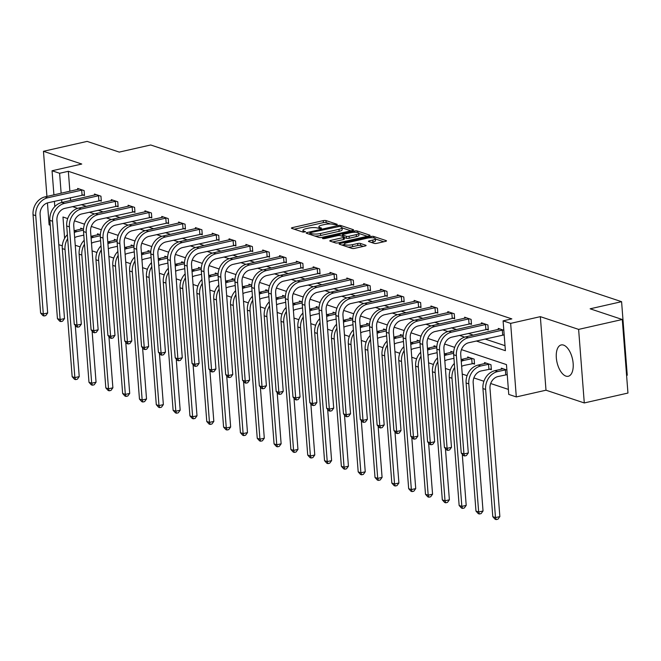 <?xml version="1.0" encoding="UTF-8"?>
<svg xmlns="http://www.w3.org/2000/svg" width="661" height="661" viewBox="0 0 661 661"><rect width="100%" height="100%" fill="white"/><g stroke="black" fill="none" stroke-linecap="round" stroke-linejoin="round"><path stroke-width="0.99" d="M336.804 224.856L337.259 224.335L326.013 220.592A2.024 0.504 -4.4 0 0 323.237 220.625L292.385 227.615A2.024 0.504 -4.4 0 0 291.427 228.128A2.024 0.504 -4.4 0 0 291.724 228.359L302.978 232.102L305.58 231.722L303.92 231.077A6.47 1.611 -4.4 0 1 302.961 230.325A6.47 1.611 -4.4 0 1 306.018 228.706L308.588 228.119A6.47 1.611 -4.4 0 1 317.462 228.004L320.858 228.466L321.527 228.111L319.858 227.467A6.47 1.611 -4.4 0 1 318.899 226.715A6.47 1.611 -4.4 0 1 321.957 225.095L324.534 224.509A6.47 1.611 -4.4 0 1 333.408 224.393L336.804 224.856M563.544 345.1A16.054 7.915 -102.8 0 0 561.189 344.951A16.054 7.915 -102.8 0 0 556.587 360.071A16.054 7.915 -102.8 0 0 565.932 376.109A16.054 7.915 -102.8 0 0 568.286 376.266A16.054 7.915 -102.8 0 0 572.889 361.137A16.054 7.915 -102.8 0 0 563.544 345.1M374.109 243.355A2.024 0.504 -4.4 0 0 376.886 243.322L385.545 241.364A2.024 0.504 -4.4 0 0 386.495 240.852A2.024 0.504 -4.4 0 0 386.198 240.621L373.705 236.464A2.024 0.504 -4.4 0 0 370.928 236.498L340.076 243.488A2.024 0.504 -4.4 0 0 339.118 244A2.024 0.504 -4.4 0 0 339.415 244.231L351.908 248.387A2.024 0.504 -4.4 0 0 354.684 248.354L365.136 245.983A2.024 0.504 -4.4 0 0 366.095 245.479A2.024 0.504 -4.4 0 0 365.797 245.239L360.452 243.463A2.024 0.504 -4.4 0 0 357.675 243.496L352.495 244.677A5.404 1.347 -4.4 0 1 347.083 245.099A5.404 1.347 -4.4 0 1 344.274 244.149A5.404 1.347 -4.4 0 1 346.827 242.794L367.144 238.183A5.404 1.347 -4.4 0 1 372.556 237.762A5.404 1.347 -4.4 0 1 375.365 238.712A5.404 1.347 -4.4 0 1 372.804 240.075L369.416 240.835A2.024 0.504 -4.4 0 0 368.466 241.348A2.024 0.504 -4.4 0 0 368.764 241.579L374.109 243.355M622.29 319.503L627.95 393.055L584.283 402.946L578.623 329.393L622.29 319.503L590.149 308.803L621.588 301.68L150.7 144.974L119.261 152.096L87.12 141.396L43.461 151.295L81.749 164.035L52.054 170.761L59.606 173.273L68.339 171.298L511.829 318.891L503.095 320.866L510.647 323.378L516.307 396.93L508.755 394.419L506.466 364.599L461.452 349.619M578.623 329.393L540.343 316.652L510.647 323.378M352.619 230.408A2.024 0.504 -4.4 0 0 353.577 229.896A2.024 0.504 -4.4 0 0 353.271 229.664L340.779 225.508A2.024 0.504 -4.4 0 0 338.011 225.541L307.15 232.532A2.024 0.504 -4.4 0 0 306.192 233.044A2.024 0.504 -4.4 0 0 306.497 233.275L318.982 237.431A2.024 0.504 -4.4 0 0 321.758 237.398L352.619 230.408M357.246 230.986L369.739 235.142A2.024 0.504 -4.4 0 1 370.036 235.374A2.024 0.504 -4.4 0 1 369.078 235.886L338.217 242.876A2.024 0.504 -4.4 0 1 335.449 242.909L330.103 241.133A2.024 0.504 -4.4 0 1 329.798 240.901A2.024 0.504 -4.4 0 1 330.756 240.389L343.274 237.555A2.024 0.504 -4.4 0 0 344.224 237.051A2.024 0.504 -4.4 0 0 343.927 236.812L340.382 235.638A2.024 0.504 -4.4 0 0 337.606 235.671L324.576 238.621L322.428 238.481L323.097 238.125L354.47 231.02A2.024 0.504 -4.4 0 1 357.246 230.986L357.353 232.465M43.461 151.295L46.931 196.449M47.435 202.927L49.121 224.839L50.253 225.219M626.587 375.382L627.248 375.233L621.588 301.68M68.339 171.298L69.876 191.252M70.372 197.705L70.587 200.498M81.253 204.646L86.343 206.339M98.084 210.248L103.174 211.941M114.907 215.85L119.996 217.543M131.729 221.443L136.819 223.137M148.56 227.045L153.649 228.739M165.382 232.647L170.472 234.341M182.205 238.241L187.294 239.935M199.035 243.843L204.125 245.537M215.858 249.445L220.948 251.139M232.68 255.039L237.77 256.732M249.511 260.641L254.601 262.334M266.333 266.243L271.423 267.936M283.156 271.845L288.246 273.538M299.978 277.438L305.068 279.132M316.809 283.04L321.899 284.734M333.631 288.642L338.721 290.336M350.454 294.236L355.544 295.93M367.285 299.838L372.374 301.532M384.107 305.44L389.197 307.134M400.93 311.034L406.019 312.727M417.76 316.636L422.85 318.329M434.583 322.238L439.672 323.931M451.405 327.831L456.495 329.525M468.236 333.433L473.326 335.127M485.058 339.035L505.004 345.67M82.749 194.978L84.501 195.557L84.112 190.591L77.643 188.435L77.725 189.476M99.571 200.572L101.323 201.159L100.943 196.185L94.465 194.037L94.548 195.069M116.394 206.174L118.145 206.753L117.765 201.787L111.296 199.63L111.37 200.671M133.225 211.776L134.976 212.355L134.588 207.389L128.118 205.232L128.201 206.273M150.047 217.37L151.799 217.956L151.419 212.982L144.941 210.834L145.023 211.867M166.869 222.972L168.621 223.558L168.241 218.584L161.771 216.428L161.846 217.469M183.7 228.574L185.452 229.152L185.063 224.186L178.594 222.03L178.677 223.071M200.523 234.168L202.274 234.754L201.894 229.78L195.416 227.632L195.499 228.665M217.345 239.769L219.097 240.356L218.717 235.382L212.247 233.226L212.321 234.267M234.176 245.371L235.927 245.95L235.539 240.984L229.07 238.828L229.152 239.869M250.998 250.965L252.75 251.552L252.37 246.578L245.892 244.43L245.975 245.462M267.821 256.567L269.572 257.154L269.192 252.18L262.723 250.032L262.797 251.064M284.651 262.169L286.395 262.748L286.015 257.782L279.545 255.625L279.628 256.666M301.474 267.763L303.225 268.349L302.845 263.384L296.368 261.227L296.45 262.26M318.296 273.365L320.048 273.951L319.668 268.977L313.198 266.829L313.273 267.862M335.127 278.967L336.87 279.545L336.49 274.579L330.021 272.423L330.103 273.464M351.949 284.569L353.701 285.147L353.313 280.181L346.843 278.025L346.926 279.066M368.772 290.162L370.524 290.749L370.143 285.775L363.674 283.627L363.748 284.66M385.603 295.764L387.346 296.343L386.966 291.377L380.496 289.221L380.579 290.262M402.425 301.366L404.177 301.945L403.788 296.979L397.319 294.823L397.401 295.864M419.248 306.96L420.999 307.547L420.619 302.573L414.15 300.425L414.224 301.457M436.07 312.562L437.822 313.14L437.442 308.175L430.972 306.018L431.055 307.059M452.901 318.164L454.652 318.742L454.264 313.777L447.794 311.62L447.877 312.661M469.723 323.758L471.475 324.344L471.095 319.37L464.625 317.222L464.7 318.255M486.546 329.36L488.297 329.946L487.917 324.972L481.448 322.816L481.53 323.857M503.376 334.962L504.203 335.234M498.353 329.459L498.27 328.418L503.822 330.269M75.255 245.264L80.113 246.884M92.077 250.866L96.936 252.477M108.908 256.46L113.758 258.079M125.73 262.062L130.589 263.681M142.553 267.664L147.411 269.275M159.384 273.257L164.234 274.877M176.206 278.859L181.064 280.479M193.029 284.461L197.887 286.073M209.859 290.063L214.709 291.675M226.682 295.657L231.54 297.276M243.504 301.259L248.362 302.87M260.335 306.861L265.185 308.472M277.157 312.455L282.016 314.074M293.98 318.057L298.838 319.676M310.81 323.659L315.661 325.27M327.633 329.252L332.491 330.872M344.455 334.854L349.314 336.474M361.286 340.456L366.136 342.067M378.109 346.05L382.967 347.669M394.931 351.652L399.789 353.271M411.753 357.254L416.612 358.865M428.584 362.848L433.442 364.467M445.407 368.45L450.265 370.069M462.229 374.052L467.087 375.663M473.854 377.918L483.918 381.265M490.685 383.52L508.375 389.403M80.782 229.227L80.7 228.194L83.509 229.127M97.605 234.829L97.531 233.787L100.34 234.729M114.436 240.43L114.353 239.389L117.162 240.323M131.258 246.024L131.175 244.991L133.985 245.925M148.081 251.626L148.006 250.593L150.815 251.527M164.911 257.228L164.829 256.187L167.638 257.121M181.734 262.822L181.651 261.789L184.46 262.723M198.556 268.424L198.482 267.391L201.291 268.325M215.387 274.026L215.304 272.985L218.113 273.918M232.209 279.628L232.127 278.587L234.936 279.52M249.032 285.221L248.957 284.189L251.758 285.122M265.862 290.823L265.78 289.782L268.589 290.716M282.685 296.425L282.602 295.384L285.412 296.318M299.507 302.019L299.433 300.986L302.234 301.92M316.338 307.621L316.255 306.58L319.065 307.514M333.161 313.223L333.078 312.182L335.887 313.116M349.983 318.817L349.909 317.784L352.71 318.718M366.814 324.419L366.731 323.378L369.54 324.32M383.636 330.021L383.554 328.98L386.363 329.913M400.459 335.614L400.376 334.582L403.185 335.515M417.281 341.216L417.207 340.175L420.016 341.117M434.112 346.818L434.029 345.777L436.838 346.711M450.934 352.412L450.852 351.379L453.661 352.313M472.78 363.517L474.532 364.104L474.152 359.13L467.682 356.981L467.757 358.014M489.611 369.119L491.363 369.697L490.974 364.732L484.505 362.575L484.587 363.616M506.433 374.713L507.26 374.994M501.41 369.21L501.327 368.177L506.88 370.02M540.343 316.652L545.994 390.205L584.283 402.946M545.994 390.205L516.307 396.93M62.316 245.842L58.812 244.677M476.325 341.01L505.392 350.685L503.095 320.866M72.52 206.629L77.684 208.347M89.351 212.222L94.515 213.941M106.173 217.824L111.337 219.543M122.996 223.426L128.16 225.145M139.826 229.028L144.99 230.747M156.649 234.622L161.813 236.341M173.471 240.224L178.635 241.943M190.302 245.826L195.466 247.545M207.124 251.42L212.288 253.138M223.947 257.022L229.111 258.74M240.778 262.624L245.942 264.342M257.6 268.217L262.764 269.936M274.422 273.819L279.586 275.538M291.253 279.421L296.417 281.14M308.076 285.015L313.24 286.734M324.898 290.617L330.062 292.336M341.729 296.219L346.893 297.937M358.551 301.813L363.715 303.531M375.374 307.415L380.538 309.133M392.204 313.017L397.36 314.735M409.027 318.61L414.191 320.329M425.849 324.212L431.013 325.931M442.672 329.814L447.836 331.533M459.502 335.416L464.666 337.135M59.606 173.273L61.143 193.227M61.638 199.68L61.853 202.481L96.217 194.615M54.813 206.579L54.409 201.324M53.913 194.871L52.054 170.761M67.703 218.584L62.969 217.006L64.613 238.348M454.685 347.372L444.63 344.017M437.863 341.77L427.799 338.424M421.032 336.168L410.977 332.822M404.21 330.566L394.154 327.22M387.387 324.972L377.324 321.626M370.557 319.37L360.501 316.024M353.734 313.768L343.679 310.422M336.912 308.175L326.848 304.828M320.081 302.573L310.026 299.226M303.259 296.971L293.203 293.624M286.436 291.377L276.381 288.031M269.605 285.775L259.55 282.429M252.783 280.173L242.727 276.827M235.96 274.579L225.905 271.233M219.13 268.977L209.074 265.631M202.307 263.375L192.252 260.029M185.485 257.782L175.429 254.435M168.654 252.18L158.599 248.833M151.832 246.578L141.776 243.231M135.009 240.984L124.954 237.63M118.179 235.382L108.123 232.036M101.356 229.78L91.301 226.434M84.534 224.178L74.478 220.832M330.335 223.972L326.162 222.575A2.024 0.504 -4.4 0 0 323.394 222.617L294.285 229.21M309.926 233.928L309.051 234.126M350.867 230.796L342.051 227.863M339.547 226.434L310.521 232.598L309.852 232.953L311.595 233.63A6.47 1.611 -4.4 0 0 320.469 233.515L338.986 229.317A6.47 1.611 -4.4 0 0 342.043 227.698A6.47 1.611 -4.4 0 0 341.084 226.946L339.547 226.434M314.81 236.043A6.47 1.611 -4.4 0 0 320.618 235.498L320.469 233.515M342.043 227.698L342.191 229.681A6.47 1.611 -4.4 0 1 339.134 231.309L320.618 235.498M358.832 233.449L367.334 236.283M332.657 241.984L343.423 239.546A2.024 0.504 -4.4 0 0 344.381 239.034L344.224 237.051M341.456 235.994L342.547 235.746M356.262 234.614A5.404 1.347 -4.4 0 0 358.816 233.259A5.404 1.347 -4.4 0 0 356.006 232.3A5.404 1.347 -4.4 0 0 350.594 232.73L343.439 234.349A2.024 0.504 -4.4 0 0 342.481 234.853A2.024 0.504 -4.4 0 0 342.778 235.093L346.331 236.274A2.024 0.504 -4.4 0 0 349.099 236.233L356.262 234.614L356.411 236.597A5.404 1.347 -4.4 0 0 358.964 235.242L358.816 233.259M356.411 236.597L349.256 238.224A2.024 0.504 -4.4 0 1 346.48 238.257L344.265 237.522M375.365 238.712L375.514 240.703A5.404 1.347 -4.4 0 1 372.961 242.058L371.325 242.43M348.099 247.123A5.404 1.347 -4.4 0 0 352.644 246.66L352.495 244.677M363.393 246.379L360.6 245.454A2.024 0.504 -4.4 0 0 357.832 245.487L352.644 246.66M344.298 244.553L341.977 245.082M383.793 241.761L375.382 238.96M83.798 235.109L77.337 236.572A10.295 8.576 108.4 0 0 74.668 237.679M74.28 232.54A15.434 12.873 -71.6 0 1 76.957 231.606L83.476 230.127M82.451 228.772L74.263 230.706L76.957 231.606M75.288 325.394L79.229 376.613L77.312 379.224L75.561 379.621L74.486 379.257L72.165 376.704L62.308 248.586A15.434 12.873 -71.6 0 1 67.372 234.672M72.165 376.704L74.858 377.596L65.001 249.486A15.434 12.873 -71.6 0 1 67.678 238.621M75.561 379.621L74.858 377.596L79.229 376.613M79.394 189.021L45.006 196.887L47.699 197.788L82.361 190.004M84.434 194.78L48.079 202.753A10.295 8.576 108.4 0 0 40.114 214.668L47.675 312.975L45.758 315.586L44.006 315.983L42.932 315.619L40.61 313.066L33.05 214.767A15.434 12.873 -71.6 0 1 45.006 196.887M40.61 313.066L43.312 313.958L35.744 215.66A15.434 12.873 -71.6 0 1 47.699 197.788M44.006 315.983L43.312 313.958L47.675 312.975M82.063 195.053L81.683 190.087M100.621 240.711L94.159 242.174A10.295 8.576 108.4 0 0 91.499 243.273M91.102 238.142A15.434 12.873 -71.6 0 1 93.779 237.208L100.298 235.729M99.282 234.374L91.086 236.308L93.779 237.208M92.11 330.987L96.052 382.207L94.135 384.826L92.383 385.214L91.309 384.859L88.987 382.306L79.13 254.188A15.434 12.873 -71.6 0 1 84.195 240.265M88.987 382.306L91.689 383.198L81.832 255.08A15.434 12.873 -71.6 0 1 84.501 244.223M92.383 385.214L91.689 383.198L96.052 382.207M117.451 246.313L110.99 247.776A10.295 8.576 108.4 0 0 108.321 248.875M107.925 243.735A15.434 12.873 -71.6 0 1 110.602 242.802L117.129 241.323M116.105 239.976L107.908 241.909L110.602 242.802M108.941 336.589L112.882 387.809L110.957 390.42L109.214 390.816L108.131 390.461L105.818 387.9L95.961 259.781A15.434 12.873 -71.6 0 1 101.017 245.867M105.818 387.9L108.511 388.8L98.654 260.682A15.434 12.873 -71.6 0 1 101.323 249.825M109.214 390.816L108.511 388.8L112.882 387.809M101.265 200.382L64.902 208.355A10.295 8.576 108.4 0 0 56.937 220.27L64.505 318.569L62.58 321.18L60.837 321.577L59.754 321.221L57.441 318.66L60.134 319.56L52.574 221.261A15.434 12.873 -71.6 0 1 64.522 203.381L99.191 195.606M57.441 318.66L49.872 220.361A15.434 12.873 -71.6 0 1 61.828 202.489L64.522 203.381M60.837 321.577L60.134 319.56L64.505 318.569M98.886 200.655L98.506 195.681M113.048 200.217L78.651 208.083L81.353 208.983L116.014 201.208M118.088 205.976L81.733 213.949A10.295 8.576 108.4 0 0 73.759 225.872L81.328 324.171L79.403 326.782L77.659 327.178L76.585 326.815L74.263 324.262L66.703 225.963A15.434 12.873 -71.6 0 1 78.651 208.083M74.263 324.262L76.957 325.162L69.397 226.863A15.434 12.873 -71.6 0 1 81.353 208.983M77.659 327.178L76.957 325.162L81.328 324.171M115.708 206.257L115.328 201.283M134.274 251.907L127.813 253.37A10.295 8.576 108.4 0 0 125.144 254.477M124.755 249.337A15.434 12.873 -71.6 0 1 127.433 248.404L133.952 246.925M132.927 245.57L124.731 247.503L127.433 248.404M125.764 342.191L129.705 393.411L127.78 396.022L126.036 396.418L124.962 396.055L122.64 393.502L112.783 265.383A15.434 12.873 -71.6 0 1 117.848 251.469M122.64 393.502L125.334 394.402L115.477 266.284A15.434 12.873 -71.6 0 1 118.154 255.419M126.036 396.418L125.334 394.402L129.705 393.411M151.096 257.509L144.635 258.972A10.295 8.576 108.4 0 0 141.975 260.07M141.578 254.939A15.434 12.873 -71.6 0 1 144.255 254.006L150.774 252.527M149.758 251.172L141.561 253.105L144.255 254.006M142.586 347.785L146.527 399.004L144.61 401.624L142.859 402.012L141.785 401.657L139.463 399.104L129.606 270.985A15.434 12.873 -71.6 0 1 134.67 257.063M139.463 399.104L142.165 399.996L132.307 271.878A15.434 12.873 -71.6 0 1 134.976 261.021M142.859 402.012L142.165 399.996L146.527 399.004M167.927 263.111L161.466 264.574A10.295 8.576 108.4 0 0 158.797 265.672M158.4 260.533A15.434 12.873 -71.6 0 1 161.077 259.599L167.605 258.12M166.58 256.774L158.384 258.707L161.077 259.599M159.417 353.387L163.358 404.606L161.433 407.217L159.689 407.614L158.607 407.259L156.293 404.697L146.436 276.579A15.434 12.873 -71.6 0 1 151.493 262.665M156.293 404.697L158.987 405.598L149.13 277.48A15.434 12.873 -71.6 0 1 151.799 266.623M159.689 407.614L158.987 405.598L163.358 404.606M129.87 205.819L95.473 213.685L98.175 214.585L132.836 206.802M134.91 211.578L98.555 219.551A10.295 8.576 108.4 0 0 90.59 231.466L98.15 329.773L96.233 332.384L94.482 332.78L93.408 332.417L91.086 329.864L83.526 231.565A15.434 12.873 -71.6 0 1 95.473 213.685M91.086 329.864L93.788 330.756L86.219 232.457A15.434 12.873 -71.6 0 1 98.175 214.585M94.482 332.78L93.788 330.756L98.15 329.773M132.539 211.85L132.159 206.885M146.692 211.413L112.304 219.287L114.997 220.179L149.667 212.404M151.741 217.18L115.378 225.153A10.295 8.576 108.4 0 0 107.413 237.068L114.981 335.367L113.056 337.978L111.312 338.374L110.23 338.019L107.917 335.458L100.348 237.159A15.434 12.873 -71.6 0 1 112.304 219.287M107.917 335.458L110.61 336.358L103.05 238.059A15.434 12.873 -71.6 0 1 114.997 220.179M111.312 338.374L110.61 336.358L114.981 335.367M149.361 217.452L148.981 212.478M163.523 217.015L129.126 224.88L131.82 225.781L166.489 218.006M168.563 222.782L132.208 230.747A10.295 8.576 108.4 0 0 124.235 242.67L131.803 340.969L129.878 343.58L128.135 343.976L127.061 343.621L124.739 341.059L117.179 242.761A15.434 12.873 -71.6 0 1 129.126 224.88M124.739 341.059L127.433 341.96L119.872 243.661A15.434 12.873 -71.6 0 1 131.82 225.781M128.135 343.976L127.433 341.96L131.803 340.969M166.184 223.054L165.804 218.08M180.346 222.617L145.949 230.482L148.651 231.383L183.312 223.6M185.386 228.375L149.031 236.349A10.295 8.576 108.4 0 0 141.066 248.272L148.626 346.571L146.709 349.182L144.957 349.578L143.883 349.215L141.561 346.661L134.001 248.362A15.434 12.873 -71.6 0 1 145.949 230.482M141.561 346.661L144.263 347.554L136.695 249.255A15.434 12.873 -71.6 0 1 148.651 231.383M144.957 349.578L144.263 347.554L148.626 346.571M183.014 228.648L182.626 223.682M197.168 228.21L162.78 236.084L165.473 236.977L200.143 229.202M202.216 233.977L165.853 241.951A10.295 8.576 108.4 0 0 157.888 253.865L165.448 352.164L163.531 354.775L161.788 355.172L160.706 354.817L158.392 352.255L150.824 253.956A15.434 12.873 -71.6 0 1 162.78 236.084M158.392 352.255L161.086 353.156L153.526 254.857A15.434 12.873 -71.6 0 1 165.473 236.977M161.788 355.172L161.086 353.156L165.448 352.164M199.837 234.25L199.457 229.276M213.999 233.812L179.602 241.678L182.296 242.579L216.965 234.804M219.039 239.579L182.684 247.545A10.295 8.576 108.4 0 0 174.711 259.467L182.279 357.766L180.354 360.377L178.61 360.774L177.536 360.419L175.215 357.857L167.654 259.558A15.434 12.873 -71.6 0 1 179.602 241.678M175.215 357.857L177.908 358.758L170.348 260.459A15.434 12.873 -71.6 0 1 182.296 242.579M178.61 360.774L177.908 358.758L182.279 357.766M216.659 239.852L216.279 234.878M230.821 239.414L196.424 247.28L199.126 248.181L233.787 240.397M235.861 245.173L199.506 253.146A10.295 8.576 108.4 0 0 191.541 265.069L199.101 363.368L197.185 365.979L195.433 366.376L194.359 366.012L192.037 363.459L184.477 265.16A15.434 12.873 -71.6 0 1 196.424 247.28M192.037 363.459L194.739 364.351L187.17 266.053A15.434 12.873 -71.6 0 1 199.126 248.181M195.433 366.376L194.739 364.351L199.101 363.368M233.49 245.446L233.102 240.48M247.644 245.008L213.255 252.882L215.949 253.774L250.618 245.999M252.692 250.775L216.329 258.748A10.295 8.576 108.4 0 0 208.364 270.663L215.924 368.962L214.007 371.581L212.264 371.969L211.181 371.614L208.868 369.061L201.299 270.754A15.434 12.873 -71.6 0 1 213.255 252.882M208.868 369.061L211.561 369.953L204.001 271.654A15.434 12.873 -71.6 0 1 215.949 253.774M212.264 371.969L211.561 369.953L215.924 368.962M250.312 251.048L249.932 246.074M264.474 250.61L230.078 258.476L232.771 259.376L267.441 251.601M269.514 256.377L233.159 264.35A10.295 8.576 108.4 0 0 225.186 276.265L232.755 374.564L230.829 377.175L229.086 377.571L228.004 377.216L225.69 374.655L218.13 276.356A15.434 12.873 -71.6 0 1 230.078 258.476M225.69 374.655L228.384 375.555L220.824 277.256A15.434 12.873 -71.6 0 1 232.771 259.376M229.086 377.571L228.384 375.555L232.755 374.564M267.135 256.65L266.755 251.676M281.297 256.212L246.9 264.078L249.602 264.978L284.263 257.195M286.337 261.971L249.982 269.944A10.295 8.576 108.4 0 0 242.017 281.867L249.577 380.166L247.66 382.777L245.909 383.173L244.834 382.81L242.513 380.257L234.952 281.958A15.434 12.873 -71.6 0 1 246.9 264.078M242.513 380.257L245.214 381.157L237.646 282.85A15.434 12.873 -71.6 0 1 249.602 264.978M245.909 383.173L245.214 381.157L249.577 380.166M283.966 262.243L283.577 257.278M298.119 261.806L263.731 269.68L266.424 270.572L301.094 262.797M303.168 267.573L266.804 275.546A10.295 8.576 108.4 0 0 258.839 287.461L266.4 385.76L264.483 388.379L262.739 388.767L261.657 388.412L259.343 385.859L251.775 287.552A15.434 12.873 -71.6 0 1 263.731 269.68M259.343 385.859L262.037 386.751L254.477 288.452A15.434 12.873 -71.6 0 1 266.424 270.572M262.739 388.767L262.037 386.751L266.4 385.76M300.788 267.845L300.408 262.88M314.95 267.408L280.553 275.273L283.247 276.174L317.916 268.399M319.99 273.175L283.635 281.148A10.295 8.576 108.4 0 0 275.662 293.063L283.23 391.362L281.305 393.973L279.562 394.369L278.479 394.014L276.166 391.452L268.606 293.154A15.434 12.873 -71.6 0 1 280.553 275.273M276.166 391.452L278.859 392.353L271.299 294.054A15.434 12.873 -71.6 0 1 283.247 276.174M279.562 394.369L278.859 392.353L283.23 391.362M317.611 273.447L317.23 268.473M331.772 273.01L297.376 280.875L300.077 281.776L334.739 273.993M336.813 278.768L300.458 286.742A10.295 8.576 108.4 0 0 292.493 298.665L300.053 396.964L298.136 399.575L296.384 399.971L295.31 399.608L292.988 397.054L285.428 298.755A15.434 12.873 -71.6 0 1 297.376 280.875M292.988 397.054L295.69 397.955L288.122 299.648A15.434 12.873 -71.6 0 1 300.077 281.776M296.384 399.971L295.69 397.955L300.053 396.964M334.441 279.041L334.053 274.075M348.595 278.603L314.206 286.477L316.9 287.37L351.569 279.595M353.643 284.37L317.28 292.344A10.295 8.576 108.4 0 0 309.315 304.258L316.875 402.557L314.958 405.176L313.215 405.565L312.132 405.21L309.819 402.656L302.251 304.357A15.434 12.873 -71.6 0 1 314.206 286.477M309.819 402.656L312.513 403.549L304.944 305.25A15.434 12.873 -71.6 0 1 316.9 287.37M313.215 405.565L312.513 403.549L316.875 402.557M351.264 284.643L350.884 279.677M365.417 284.205L331.029 292.079L333.722 292.972L368.392 285.197M370.466 289.972L334.111 297.946A10.295 8.576 108.4 0 0 326.137 309.86L333.706 408.159L331.781 410.77L330.037 411.167L328.955 410.812L326.641 408.25L319.073 309.951A15.434 12.873 -71.6 0 1 331.029 292.079M326.641 408.25L329.335 409.151L321.775 310.852A15.434 12.873 -71.6 0 1 333.722 292.972M330.037 411.167L329.335 409.151L333.706 408.159M368.086 290.245L367.706 285.271M382.248 289.807L347.851 297.673L350.553 298.574L385.214 290.79M387.288 295.566L350.933 303.539A10.295 8.576 108.4 0 0 342.968 315.462L350.528 413.761L348.611 416.372L346.86 416.769L345.786 416.405L343.464 413.852L335.904 315.553A15.434 12.873 -71.6 0 1 347.851 297.673M343.464 413.852L346.166 414.753L338.597 316.445A15.434 12.873 -71.6 0 1 350.553 298.574M346.86 416.769L346.166 414.753L350.528 413.761M384.917 295.839L384.528 290.873M399.07 295.409L364.682 303.275L367.376 304.176L402.045 296.392M404.111 301.168L367.756 309.141A10.295 8.576 108.4 0 0 359.791 321.056L367.351 419.363L365.434 421.974L363.69 422.371L362.608 422.007L360.295 419.454L352.726 321.155A15.434 12.873 -71.6 0 1 364.682 303.275M360.295 419.454L362.988 420.346L355.42 322.047A15.434 12.873 -71.6 0 1 367.376 304.176M363.69 422.371L362.988 420.346L367.351 419.363M401.739 301.441L401.359 296.475M415.893 301.003L381.504 308.877L384.198 309.769L418.867 301.994M420.941 306.77L384.586 314.743A10.295 8.576 108.4 0 0 376.613 326.658L384.181 424.957L382.256 427.568L380.513 427.964L379.431 427.609L377.117 425.048L369.549 326.749A15.434 12.873 -71.6 0 1 381.504 308.877M377.117 425.048L379.811 425.948L372.25 327.649A15.434 12.873 -71.6 0 1 384.198 309.769M380.513 427.964L379.811 425.948L384.181 424.957M418.562 307.043L418.182 302.069M432.724 306.605L398.327 314.471L401.029 315.371L435.69 307.588M437.764 312.364L401.409 320.337A10.295 8.576 108.4 0 0 393.444 332.26L401.004 430.559L399.087 433.17L397.335 433.566L396.261 433.203L393.939 430.65L386.379 332.351A15.434 12.873 -71.6 0 1 398.327 314.471M393.939 430.65L396.641 431.55L389.073 333.251A15.434 12.873 -71.6 0 1 401.029 315.371M397.335 433.566L396.641 431.55L401.004 430.559M435.392 312.636L435.004 307.671M184.75 268.705L178.288 270.167A10.295 8.576 108.4 0 0 175.619 271.274M175.223 266.135A15.434 12.873 -71.6 0 1 177.908 265.201L184.427 263.722M183.403 262.367L175.206 264.301L177.908 265.201M176.239 358.989L180.18 410.208L178.255 412.819L176.512 413.216L175.438 412.852L173.116 410.299L163.259 282.181A15.434 12.873 -71.6 0 1 168.324 268.267M173.116 410.299L175.809 411.2L165.952 283.082A15.434 12.873 -71.6 0 1 168.621 272.216M176.512 413.216L175.809 411.2L180.18 410.208M201.572 274.307L195.111 275.769A10.295 8.576 108.4 0 0 192.45 276.868M192.054 271.737A15.434 12.873 -71.6 0 1 194.731 270.803L201.25 269.324M200.233 267.969L192.037 269.903L194.731 270.803M193.062 364.583L197.003 415.81L195.086 418.421L193.334 418.818L192.26 418.454L189.938 415.901L180.081 287.783A15.434 12.873 -71.6 0 1 185.146 273.861M189.938 415.901L192.64 416.794L182.783 288.675A15.434 12.873 -71.6 0 1 185.452 277.818M193.334 418.818L192.64 416.794L197.003 415.81M218.403 279.909L211.941 281.371A10.295 8.576 108.4 0 0 209.273 282.47M208.876 277.331A15.434 12.873 -71.6 0 1 211.553 276.397L218.08 274.926M217.056 273.571L208.859 275.505L211.553 276.397M209.884 370.185L213.825 421.404L211.908 424.015L210.165 424.412L209.083 424.056L206.769 421.495L196.912 293.377A15.434 12.873 -71.6 0 1 201.969 279.463M206.769 421.495L209.463 422.396L199.605 294.277A15.434 12.873 -71.6 0 1 202.274 283.42M210.165 424.412L209.463 422.396L213.825 421.404M235.225 285.502L228.764 286.965A10.295 8.576 108.4 0 0 226.095 288.072M225.698 282.933A15.434 12.873 -71.6 0 1 228.384 281.999L234.903 280.52M233.878 279.165L225.682 281.099L228.384 281.999M226.715 375.787L230.656 427.006L228.731 429.617L226.987 430.014L225.913 429.65L223.592 427.097L213.734 298.979A15.434 12.873 -71.6 0 1 218.799 285.065M223.592 427.097L226.285 427.998L216.428 299.879A15.434 12.873 -71.6 0 1 219.097 289.014M226.987 430.014L226.285 427.998L230.656 427.006M252.048 291.104L245.586 292.567A10.295 8.576 108.4 0 0 242.926 293.666M242.529 288.535A15.434 12.873 -71.6 0 1 245.206 287.601L251.725 286.122M250.701 284.767L242.513 286.7L245.206 287.601M243.537 381.38L247.478 432.608L245.561 435.219L243.81 435.616L242.736 435.252L240.414 432.699L230.557 304.581A15.434 12.873 -71.6 0 1 235.622 290.658M240.414 432.699L243.116 433.591L233.259 305.473A15.434 12.873 -71.6 0 1 235.927 294.616M243.81 435.616L243.116 433.591L247.478 432.608M268.878 296.706L262.417 298.169A10.295 8.576 108.4 0 0 259.748 299.268M259.352 294.128A15.434 12.873 -71.6 0 1 262.029 293.195L268.548 291.724M267.531 290.369L259.335 292.302L262.029 293.195M260.36 386.982L264.301 438.202L262.384 440.813L260.641 441.209L259.558 440.854L257.245 438.293L247.388 310.174A15.434 12.873 -71.6 0 1 252.444 296.26M257.245 438.293L259.938 439.193L250.081 311.075A15.434 12.873 -71.6 0 1 252.75 300.218M260.641 441.209L259.938 439.193L264.301 438.202M285.701 302.3L279.239 303.771A10.295 8.576 108.4 0 0 276.571 304.87M276.174 299.73A15.434 12.873 -71.6 0 1 278.859 298.797L285.378 297.318M284.354 295.963L276.158 297.896L278.859 298.797M277.19 392.584L281.132 443.804L279.206 446.415L277.463 446.811L276.381 446.456L274.067 443.895L264.21 315.776A15.434 12.873 -71.6 0 1 269.275 301.862M274.067 443.895L276.761 444.795L266.904 316.677A15.434 12.873 -71.6 0 1 269.572 305.812M277.463 446.811L276.761 444.795L281.132 443.804M302.523 307.902L296.062 309.365A10.295 8.576 108.4 0 0 293.401 310.472M293.005 305.332A15.434 12.873 -71.6 0 1 295.682 304.399L302.201 302.92M301.176 301.565L292.988 303.498L295.682 304.399M294.013 398.186L297.954 449.406L296.037 452.017L294.285 452.413L293.211 452.05L290.89 449.497L281.032 321.378A15.434 12.873 -71.6 0 1 286.097 307.464M290.89 449.497L293.591 450.389L283.734 322.271A15.434 12.873 -71.6 0 1 286.403 311.414M294.285 452.413L293.591 450.389L297.954 449.406M319.354 313.504L312.893 314.966A10.295 8.576 108.4 0 0 310.224 316.065M309.827 310.926A15.434 12.873 -71.6 0 1 312.504 309.992L319.023 308.522M318.007 307.167L309.811 309.1L312.504 309.992M310.835 403.78L314.776 454.999L312.86 457.61L311.116 458.007L310.034 457.652L307.72 455.09L297.855 326.972A15.434 12.873 -71.6 0 1 302.92 313.058M307.72 455.09L310.414 455.991L300.557 327.873A15.434 12.873 -71.6 0 1 303.225 317.016M311.116 458.007L310.414 455.991L314.776 454.999M336.176 319.098L329.715 320.568A10.295 8.576 108.4 0 0 327.046 321.667M326.65 316.528A15.434 12.873 -71.6 0 1 329.335 315.594L335.854 314.115M334.83 312.769L326.633 314.702L329.335 315.594M327.666 409.382L331.607 460.601L329.682 463.212L327.939 463.609L326.856 463.254L324.543 460.692L314.686 332.574A15.434 12.873 -71.6 0 1 319.75 318.66M324.543 460.692L327.236 461.593L317.379 333.475A15.434 12.873 -71.6 0 1 320.048 322.609M327.939 463.609L327.236 461.593L331.607 460.601M352.999 324.7L346.538 326.162A10.295 8.576 108.4 0 0 343.877 327.269M343.48 322.13A15.434 12.873 -71.6 0 1 346.157 321.196L352.677 319.717M351.652 318.362L343.464 320.296L346.157 321.196M344.488 414.984L348.43 466.203L346.513 468.814L344.761 469.211L343.687 468.847L341.365 466.294L331.508 338.176A15.434 12.873 -71.6 0 1 336.573 324.262M341.365 466.294L344.067 467.187L334.202 339.068A15.434 12.873 -71.6 0 1 336.879 328.211M344.761 469.211L344.067 467.187L348.43 466.203M369.821 330.302L363.368 331.764A10.295 8.576 108.4 0 0 360.699 332.863M360.303 327.732A15.434 12.873 -71.6 0 1 362.98 326.79L369.499 325.319M368.483 323.964L360.286 325.898L362.98 326.79M361.311 420.578L365.252 471.797L363.335 474.408L361.592 474.805L360.509 474.449L358.196 471.888L348.33 343.778A15.434 12.873 -71.6 0 1 353.395 329.856M358.196 471.888L360.889 472.789L351.032 344.67A15.434 12.873 -71.6 0 1 353.701 333.813M361.592 474.805L360.889 472.789L365.252 471.797M386.652 335.895L380.191 337.366A10.295 8.576 108.4 0 0 377.522 338.465M377.125 333.326A15.434 12.873 -71.6 0 1 379.811 332.392L386.33 330.913M385.305 329.566L377.109 331.5L379.811 332.392M378.142 426.18L382.083 477.399L380.158 480.01L378.414 480.407L377.332 480.051L375.018 477.49L365.161 349.372A15.434 12.873 -71.6 0 1 370.226 335.458M375.018 477.49L377.712 478.39L367.855 350.272A15.434 12.873 -71.6 0 1 370.524 339.415M378.414 480.407L377.712 478.39L382.083 477.399M403.474 341.497L397.013 342.96A10.295 8.576 108.4 0 0 394.344 344.067M393.956 338.928A15.434 12.873 -71.6 0 1 396.633 337.994L403.152 336.515M402.128 335.16L393.939 337.093L396.633 337.994M394.964 431.782L398.905 483.001L396.988 485.612L395.237 486.009L394.163 485.645L391.841 483.092L381.984 354.974A15.434 12.873 -71.6 0 1 387.049 341.059M391.841 483.092L394.543 483.984L384.677 355.866A15.434 12.873 -71.6 0 1 387.354 345.009M395.237 486.009L394.543 483.984L398.905 483.001M420.297 347.099L413.844 348.562A10.295 8.576 108.4 0 0 411.175 349.661M410.778 344.53A15.434 12.873 -71.6 0 1 413.456 343.596L419.975 342.117M418.958 340.762L410.762 342.695L413.456 343.596M411.786 437.375L415.728 488.595L413.811 491.214L412.067 491.602L410.985 491.247L408.672 488.694L398.806 360.575A15.434 12.873 -71.6 0 1 403.871 346.653M408.672 488.694L411.365 489.586L401.508 361.468A15.434 12.873 -71.6 0 1 404.177 350.611M412.067 491.602L411.365 489.586L415.728 488.595M437.128 352.701L430.666 354.164A10.295 8.576 108.4 0 0 427.998 355.263M427.601 350.123A15.434 12.873 -71.6 0 1 430.286 349.19L436.805 347.711M435.781 346.364L427.584 348.297L430.286 349.19M428.617 442.977L432.558 494.197L430.633 496.808L428.89 497.204L427.807 496.849L425.494 494.288L415.637 366.169A15.434 12.873 -71.6 0 1 420.693 352.255M425.494 494.288L428.188 495.188L418.33 367.07A15.434 12.873 -71.6 0 1 420.999 356.213M428.89 497.204L428.188 495.188L432.558 494.197M453.95 358.295L447.489 359.758A10.295 8.576 108.4 0 0 444.82 360.865M444.432 355.725A15.434 12.873 -71.6 0 1 447.109 354.792L453.628 353.313M452.603 351.958L444.415 353.891L447.109 354.792M445.44 448.579L449.381 499.799L447.464 502.41L445.712 502.806L444.638 502.443L442.316 499.89L432.459 371.771A15.434 12.873 -71.6 0 1 437.524 357.857M442.316 499.89L445.018 500.79L435.153 372.672A15.434 12.873 -71.6 0 1 437.83 361.807M445.712 502.806L445.018 500.79L449.381 499.799M474.474 363.327L464.319 365.359A10.295 8.576 108.4 0 0 461.651 366.458M461.254 361.327A15.434 12.873 -71.6 0 1 463.931 360.394L472.4 358.551M469.434 357.56L461.238 359.493L463.931 360.394M462.262 454.173L466.203 505.392L464.286 508.012L462.543 508.4L461.461 508.045L459.147 505.491L449.282 377.373A15.434 12.873 -71.6 0 1 454.347 363.451M459.147 505.491L461.841 506.384L451.984 378.266A15.434 12.873 -71.6 0 1 454.652 367.409M462.543 508.4L461.841 506.384L466.203 505.392M472.094 363.6L471.714 358.626M491.297 368.921L481.142 370.961A10.295 8.576 108.4 0 0 473.177 382.876L483.034 510.994L481.109 513.605L479.365 514.002L478.283 513.647L475.97 511.085L466.112 382.967A15.434 12.873 -71.6 0 1 478.06 365.095L486.256 363.162M475.97 511.085L478.663 511.986L468.806 383.867A15.434 12.873 -71.6 0 1 480.762 365.987L489.223 364.145M479.365 514.002L478.663 511.986L483.034 510.994M488.925 369.193L488.545 364.228M507.235 374.622L497.964 376.555A10.295 8.576 108.4 0 0 489.999 388.478L499.856 516.596L497.94 519.207L496.188 519.604L495.114 519.24L492.792 516.687L482.935 388.569A15.434 12.873 -71.6 0 1 494.891 370.689L503.079 368.755M492.792 516.687L495.486 517.588L485.628 389.469A15.434 12.873 -71.6 0 1 497.584 371.589L506.053 369.747M496.188 519.604L495.486 517.588L499.856 516.596M505.748 374.795L505.368 369.83M449.546 312.207L415.158 320.073L417.851 320.973L452.521 313.19M454.586 317.966L418.231 325.939A10.295 8.576 108.4 0 0 410.266 337.854L417.826 436.161L415.909 438.772L414.166 439.168L413.084 438.805L410.77 436.252L403.202 337.953A15.434 12.873 -71.6 0 1 415.158 320.073M410.77 436.252L413.464 437.144L405.895 338.845A15.434 12.873 -71.6 0 1 417.851 320.973M414.166 439.168L413.464 437.144L417.826 436.161M452.215 318.238L451.835 313.273M466.369 317.801L431.98 325.675L434.674 326.567L469.343 318.792M471.417 323.568L435.062 331.541A10.295 8.576 108.4 0 0 427.089 343.456L434.657 441.755L432.732 444.366L430.989 444.762L429.906 444.407L427.593 441.845L420.024 343.546A15.434 12.873 -71.6 0 1 431.98 325.675M427.593 441.845L430.286 442.746L422.726 344.447A15.434 12.873 -71.6 0 1 434.674 326.567M430.989 444.762L430.286 442.746L434.657 441.755M469.037 323.84L468.657 318.866M483.199 323.403L448.802 331.268L451.504 332.169L486.166 324.394M488.239 329.161L451.884 337.135A10.295 8.576 108.4 0 0 443.919 349.058L451.48 447.357L449.563 449.967L447.811 450.364L446.737 450.009L444.415 447.447L436.855 349.148A15.434 12.873 -71.6 0 1 448.802 331.268M444.415 447.447L447.109 448.348L439.548 350.049A15.434 12.873 -71.6 0 1 451.504 332.169M447.811 450.364L447.109 448.348L451.48 447.357M485.868 329.442L485.48 324.468M500.022 329.004L465.633 336.87L468.327 337.771L502.988 329.988M504.178 334.871L468.707 342.737A10.295 8.576 108.4 0 0 460.742 354.66L468.302 452.959L466.385 455.569L464.642 455.966L463.559 455.603L461.238 453.049L453.677 354.75A15.434 12.873 -71.6 0 1 465.633 336.87M461.238 453.049L463.939 453.942L456.371 355.643A15.434 12.873 -71.6 0 1 468.327 337.771M464.642 455.966L463.939 453.942L468.302 452.959M502.69 335.036L502.31 330.07M319.949 228.582L319.858 227.467M304.002 232.193L303.92 231.077M292.459 228.607L292.385 227.615M323.394 222.617L323.237 220.625M326.162 222.575L326.013 220.592M307.225 233.515L307.15 232.532M338.068 226.384L338.011 225.541M340.886 226.88L340.779 225.508M353.313 230.177L353.271 229.664M310.166 234.498L310.059 233.118M311.703 235.01L311.595 233.63M339.134 231.309L338.986 229.317M369.772 235.655L369.739 235.142M330.83 241.372L330.756 240.389M343.423 239.546L343.274 237.555M323.146 238.737L323.097 238.125M354.569 232.267L354.47 231.02M342.885 236.464L342.778 235.093M346.48 238.257L346.331 236.274M349.256 238.224L349.099 236.233M369.499 241.827L369.416 240.835M372.961 242.058L372.804 240.075M357.832 245.487L357.675 243.496M360.6 245.454L360.452 243.463M365.839 245.752L365.797 245.239M340.151 244.479L340.076 243.488M371.028 237.729L370.928 236.498M373.812 237.91L373.705 236.464M386.239 241.133L386.198 240.621M62.308 248.586L65.001 249.486M33.05 214.767L35.744 215.66M79.13 254.188L81.832 255.08M95.961 259.781L98.654 260.682M49.872 220.361L52.574 221.261M66.703 225.963L69.397 226.863M112.783 265.383L115.477 266.284M129.606 270.985L132.307 271.878M146.436 276.579L149.13 277.48M83.526 231.565L86.219 232.457M100.348 237.159L103.05 238.059M117.179 242.761L119.872 243.661M134.001 248.362L136.695 249.255M150.824 253.956L153.526 254.857M167.654 259.558L170.348 260.459M184.477 265.16L187.17 266.053M201.299 270.754L204.001 271.654M218.13 276.356L220.824 277.256M234.952 281.958L237.646 282.85M251.775 287.552L254.477 288.452M268.606 293.154L271.299 294.054M285.428 298.755L288.122 299.648M302.251 304.357L304.944 305.25M319.073 309.951L321.775 310.852M335.904 315.553L338.597 316.445M352.726 321.155L355.42 322.047M369.549 326.749L372.25 327.649M386.379 332.351L389.073 333.251M163.259 282.181L165.952 283.082M180.081 287.783L182.783 288.675M196.912 293.377L199.605 294.277M213.734 298.979L216.428 299.879M230.557 304.581L233.259 305.473M247.388 310.174L250.081 311.075M264.21 315.776L266.904 316.677M281.032 321.378L283.734 322.271M297.855 326.972L300.557 327.873M314.686 332.574L317.379 333.475M331.508 338.176L334.202 339.068M348.33 343.778L351.032 344.67M365.161 349.372L367.855 350.272M381.984 354.974L384.677 355.866M398.806 360.575L401.508 361.468M415.637 366.169L418.33 367.07M432.459 371.771L435.153 372.672M449.282 377.373L451.984 378.266M478.06 365.095L480.762 365.987M466.112 382.967L468.806 383.867M494.891 370.689L497.584 371.589M482.935 388.569L485.628 389.469M403.202 337.953L405.895 338.845M420.024 343.546L422.726 344.447M436.855 349.148L439.548 350.049M453.677 354.75L456.371 355.643M319.04 228.524L318.899 226.715M303.093 232.135L302.961 230.325M309.959 234.432L309.852 232.953M342.596 236.374L342.481 234.853M344.406 245.892L344.274 244.149"/></g></svg>
